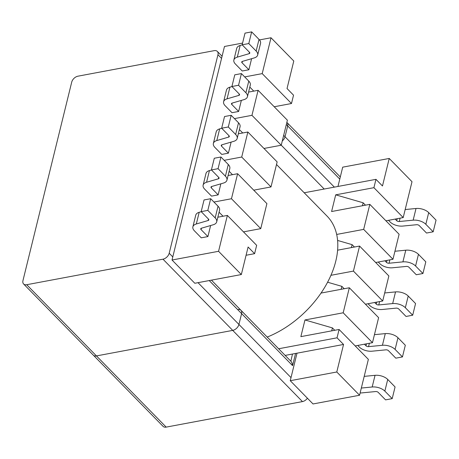 <?xml version="1.0" encoding="UTF-8"?>
<svg xmlns="http://www.w3.org/2000/svg" width="459" height="459" viewBox="0 0 459 459"><rect width="100%" height="100%" fill="white"/><g stroke="black" fill="none" stroke-linecap="round" stroke-linejoin="round"><path stroke-width="0.69" d="M292.486 354.027L290.851 361.227L240.958 310.284A6.082 3.913 135.6 0 1 241.6 313.606L238.938 324.45A6.082 3.913 135.6 0 1 232.719 330.388A6.082 3.913 -44.4 0 0 238.938 324.45L241.6 313.606A6.082 3.913 -44.4 0 0 240.958 310.284A6.082 3.913 -44.4 0 0 237.842 309.532M162.979 259.186L232.719 330.388L96.447 355.92A6.082 3.913 135.6 0 1 93.332 355.168A6.082 3.913 -44.4 0 0 96.447 355.92L232.719 330.388L302.464 401.591L166.187 427.117A6.082 3.913 135.6 0 1 163.077 426.365L23.593 283.966A6.082 3.913 -44.4 0 0 26.708 284.718L162.979 259.186A6.082 3.913 -44.4 0 0 169.193 253.248L217.956 54.724A6.082 3.913 -44.4 0 0 217.314 51.408A6.082 3.913 -44.4 0 0 214.198 50.656L77.927 76.188A6.082 3.913 -44.4 0 0 71.713 82.127L22.95 280.65A6.082 3.913 -44.4 0 0 23.593 283.966M286.33 124.527L287.695 125.927A6.082 3.913 -44.4 0 0 287.053 122.605A6.082 3.913 -44.4 0 0 286.846 122.415L287.053 122.605A6.082 3.913 135.6 0 1 287.695 125.927L285.033 136.771L287.695 125.927L339.775 179.09M282.291 140.953A6.082 3.913 -44.4 0 0 285.033 136.771A6.082 3.913 135.6 0 1 282.291 140.953M290.748 361.124C291.597 361.818 292.205 363.327 292.578 365.651L295.573 353.453M307.421 398.234A6.082 3.913 135.6 0 1 302.464 401.591M276.507 164.511L327.066 216.126A82.442 53.101 135.6 0 1 335.781 261.148A82.442 53.101 135.6 0 1 267.195 337.072M368.02 303.738L369.604 305.355A10.132 5.376 -166.2 0 0 382.284 309.486L396.157 308.127A2.025 1.073 13.8 0 1 398.693 308.953L406.049 316.458L412.693 315.213L415.561 303.537L408.212 296.032A10.132 5.376 13.8 0 0 395.532 291.901L392.663 303.583L378.784 304.937A2.025 1.073 13.8 0 1 376.248 304.11L374.664 302.492M384.688 292.962L395.532 291.901M375.691 262.514L392.961 259.278L399.106 234.256L369.822 204.358L363.671 229.385L336.676 234.44M385.933 220.813L403.203 217.577L412.01 181.707L389.238 158.453L382.473 185.981L375.967 179.337L373.919 187.679L335.695 194.84L331.599 211.524L369.822 204.358M321.03 293.077L349.333 287.77L343.189 312.791L304.965 319.957L300.863 336.636L339.086 329.476L368.37 359.374L359.563 395.245L313.032 403.96L290.254 380.706L297.013 353.183L285.148 355.404M355.203 345.925L372.473 342.689L343.189 312.791M349.333 287.77L378.618 317.668L372.473 342.689M365.444 304.219L382.714 300.989L353.43 271.091L330.939 275.302M337.6 250.184L359.575 246.064L388.859 275.962L382.714 300.989M363.671 229.385L392.961 259.278M354.446 247.028L352.116 244.653L337.594 240.441M339.086 329.476L337.038 337.818L278.642 348.76M304.197 192.78L375.967 179.337M359.575 246.064L353.43 271.091M304.965 319.957L332.431 327.915L331.702 330.859M337.038 337.818L343.544 344.462L336.786 371.991L359.563 395.245M336.786 371.991L290.254 380.706M343.544 344.462L297.013 353.183M337.967 186.457L342.701 167.168L389.238 158.453M373.919 187.679L403.203 217.577M365.484 205.173L363.161 202.798L335.695 194.84M362.438 205.747L363.161 202.798M217.841 217.21L227.371 215.426L256.656 245.324L254.607 253.666L248.101 247.022L241.336 274.545L194.805 283.266L172.027 260.012L224.48 46.474L242.57 43.083M259.49 39.916L271.011 37.758L293.789 61.013L287.03 88.535L293.536 95.179L291.488 103.522L274.218 106.758M271.011 37.758L262.204 73.624L291.488 103.522M249.805 87.078L253.77 91.123M244.676 76.911L262.204 73.624M254.607 253.666L246.076 255.261M228.089 175.504L237.619 173.72L266.903 203.618L260.752 228.639L243.488 231.875M238.33 133.798L247.86 132.014L277.144 161.912L270.999 186.933L253.729 190.169M248.577 92.093L258.101 90.308L287.391 120.206L281.241 145.228L263.971 148.464M241.336 274.545L218.564 251.297L172.027 260.012M247.86 132.014L241.715 157.035L270.999 186.933M224.181 160.323L241.715 157.035M237.619 173.72L231.468 198.741L260.752 228.639M213.94 202.029L231.468 198.741M227.371 215.426L218.564 251.297M258.101 90.308L251.957 115.329L281.241 145.228M234.429 118.617L251.957 115.329M242.151 44.804L248.795 43.559L251.664 31.883L245.014 33.128L242.151 44.804L249.501 52.309A2.025 1.073 13.8 0 1 249.805 53.106A2.025 1.073 13.8 0 1 249.117 53.68L237.297 57.14A10.132 5.376 -166.2 0 0 233.855 60.031A10.132 5.376 -166.2 0 0 235.387 64.002L242.237 71.002L248.887 69.751L251.601 58.7M231.904 86.51L238.554 85.265L241.423 73.589L234.773 74.834L231.904 86.51L239.254 94.015A2.025 1.073 13.8 0 1 239.564 94.812A2.025 1.073 13.8 0 1 238.875 95.392L227.056 98.846A10.132 5.376 -166.2 0 0 223.608 101.737A10.132 5.376 -166.2 0 0 225.139 105.708L231.99 112.707L238.64 111.462L241.354 100.406M201.174 211.633L207.818 210.388L210.687 198.707L204.043 199.952L201.174 211.633L208.524 219.138A2.025 1.073 13.8 0 1 208.828 219.93A2.025 1.073 13.8 0 1 208.139 220.509L196.32 223.969A10.132 5.376 -166.2 0 0 192.878 226.855A10.132 5.376 -166.2 0 0 194.409 230.831L201.26 237.825L207.91 236.58L210.624 225.524M211.415 169.928L218.065 168.677L220.934 157.001L214.284 158.246L211.415 169.928L218.765 177.432A2.025 1.073 13.8 0 1 219.075 178.224A2.025 1.073 13.8 0 1 218.386 178.803L206.567 182.257A10.132 5.376 -166.2 0 0 203.125 185.149A10.132 5.376 -166.2 0 0 204.651 189.125L211.507 196.119L218.151 194.874L220.865 183.818M221.663 128.216L228.307 126.971L231.175 115.295L224.531 116.54L221.663 128.216L229.012 135.721A2.025 1.073 13.8 0 1 229.316 136.518A2.025 1.073 13.8 0 1 228.628 137.098L216.809 140.552A10.132 5.376 -166.2 0 0 213.366 143.443A10.132 5.376 -166.2 0 0 214.898 147.414L221.749 154.413L228.398 153.168L231.112 142.112M239.374 129.553L242.731 132.972M229.133 171.259L232.483 174.684M219.075 212.19L223.04 216.235M251.664 31.883L259.014 39.388A10.132 5.376 13.8 0 1 260.546 43.358L257.677 55.04A10.132 5.376 -166.2 0 0 256.145 51.064L248.795 43.559M233.855 60.031L236.724 48.35A10.132 5.376 13.8 0 1 240.166 45.464L242.209 44.867M248.887 69.751L242.031 62.757A2.025 1.073 13.8 0 1 241.727 61.965A2.025 1.073 13.8 0 1 242.415 61.386L254.234 57.926A10.132 5.376 -166.2 0 0 257.677 55.04M241.423 73.589L248.772 81.094A10.132 5.376 13.8 0 1 250.304 85.064L247.435 96.746A10.132 5.376 -166.2 0 0 245.904 92.77L238.554 85.265M223.608 101.737L226.476 90.056A10.132 5.376 13.8 0 1 229.925 87.17L231.961 86.573M238.64 111.462L231.789 104.463A2.025 1.073 13.8 0 1 231.479 103.671A2.025 1.073 13.8 0 1 232.168 103.091L243.987 99.632A10.132 5.376 -166.2 0 0 247.435 96.746M210.687 198.707L218.036 206.211A10.132 5.376 13.8 0 1 219.568 210.188L216.7 221.863A10.132 5.376 -166.2 0 0 215.173 217.893L207.818 210.388M192.878 226.855L195.746 215.179A10.132 5.376 13.8 0 1 199.189 212.287L201.231 211.691M207.91 236.58L201.053 229.586A2.025 1.073 13.8 0 1 200.749 228.789A2.025 1.073 13.8 0 1 201.438 228.209L213.257 224.755A10.132 5.376 -166.2 0 0 216.7 221.863M220.934 157.001L228.284 164.506A10.132 5.376 13.8 0 1 229.816 168.482L226.947 180.157A10.132 5.376 -166.2 0 0 225.415 176.181L218.065 168.677M203.125 185.149L205.988 173.473A10.132 5.376 13.8 0 1 209.436 170.582L211.473 169.985M218.151 194.874L211.301 187.874A2.025 1.073 13.8 0 1 210.991 187.083A2.025 1.073 13.8 0 1 211.685 186.503L223.499 183.049A10.132 5.376 -166.2 0 0 226.947 180.157M231.175 115.295L238.525 122.8A10.132 5.376 13.8 0 1 240.057 126.776L237.188 138.452A10.132 5.376 -166.2 0 0 235.656 134.476L228.307 126.971M213.366 143.443L216.235 131.767A10.132 5.376 13.8 0 1 219.677 128.876L221.72 128.279M228.398 153.168L221.542 146.169A2.025 1.073 13.8 0 1 221.238 145.377A2.025 1.073 13.8 0 1 221.927 144.797L233.746 141.338A10.132 5.376 -166.2 0 0 237.188 138.452M334.754 330.291L332.431 327.915M327.6 282.222L341.875 286.359L341.152 289.302M344.198 288.734L341.875 286.359M351.393 247.596L352.116 244.653M378.262 262.032L379.845 263.65A10.132 5.376 -166.2 0 0 392.525 267.781L406.404 266.421A2.025 1.073 13.8 0 1 408.94 267.247L416.29 274.752L422.94 273.507L425.809 261.831L418.453 254.326A10.132 5.376 13.8 0 0 405.773 250.195L402.904 261.877L389.031 263.231A2.025 1.073 13.8 0 1 386.495 262.405L384.912 260.787M394.929 251.257L405.773 250.195M422.94 273.507L415.584 266.002A10.132 5.376 -166.2 0 0 402.904 261.877M357.773 345.443L359.357 347.061A10.132 5.376 -166.2 0 0 372.037 351.192L385.916 349.838A2.025 1.073 13.8 0 1 388.452 350.659L395.801 358.163L402.451 356.918L405.32 345.243L397.964 337.738A10.132 5.376 13.8 0 0 385.285 333.613L382.422 345.288L368.543 346.643A2.025 1.073 13.8 0 1 366.007 345.816L364.417 344.198M374.441 334.668L385.285 333.613M402.451 356.918L395.096 349.414A10.132 5.376 -166.2 0 0 382.422 345.288M412.693 315.213L405.343 307.708A10.132 5.376 -166.2 0 0 392.663 303.583M360.126 392.961A10.132 5.376 -166.2 0 0 361.795 392.898L375.669 391.544A2.025 1.073 13.8 0 1 378.205 392.37L385.56 399.875L392.204 398.63L395.073 386.948L387.723 379.444A10.132 5.376 13.8 0 0 375.043 375.319L372.174 386.994L361.331 388.056M364.199 376.374L375.043 375.319M392.204 398.63L384.854 391.12A10.132 5.376 -166.2 0 0 372.174 386.994M388.509 220.331L390.093 221.944A10.132 5.376 -166.2 0 0 402.767 226.075L416.646 224.715A2.025 1.073 13.8 0 1 419.182 225.541L426.531 233.046L433.181 231.801L436.05 220.125L428.7 212.62A10.132 5.376 13.8 0 0 416.02 208.489L413.152 220.171L399.273 221.525A2.025 1.073 13.8 0 1 396.737 220.699L395.153 219.081M405.171 209.551L416.02 208.489M433.181 231.801L425.832 224.296A10.132 5.376 -166.2 0 0 413.152 220.171M334.364 187.129L283.662 135.371M291.012 377.614L198.007 282.664M209.235 280.564L292.578 365.651M281.252 145.193L324.197 189.033M166.187 427.117L26.708 284.718M172.791 256.92L169.193 253.248M217.956 54.724L221.554 58.396M242.031 62.757L242.363 61.403M237.297 57.14L240.166 45.464M249.461 52.274L249.117 53.68M259.014 39.388L256.145 51.064M231.789 104.463L232.122 103.109M227.056 98.846L229.925 87.17M239.219 93.98L238.875 95.392M248.772 81.094L245.904 92.77M201.053 229.586L201.386 228.226M196.32 223.969L199.189 212.287M208.489 219.098L208.139 220.509M218.036 206.211L215.173 217.893M211.301 187.874L211.633 186.52M206.567 182.257L209.436 170.582M218.731 177.392L218.386 178.803M228.284 164.506L225.415 176.181M221.542 146.169L221.875 144.815M216.809 140.552L219.677 128.876M228.978 135.686L228.628 137.098M238.525 122.8L235.656 134.476M386.989 260.396L386.495 262.405M389.031 263.231L389.857 259.863M415.584 266.002L418.453 254.326M366.5 343.808L366.007 345.816M368.543 346.643L369.369 343.275M395.096 349.414L397.964 337.738M376.741 302.108L376.248 304.11M378.784 304.937L379.61 301.569M405.343 307.708L408.212 296.032M384.854 391.12L387.723 379.444M397.23 218.696L396.737 220.699M399.273 221.525L400.099 218.157M425.832 224.296L428.7 212.62M287.053 122.605L340.297 176.962M211.438 280.151L240.958 310.284M222.076 56.268L217.314 51.408"/></g></svg>
